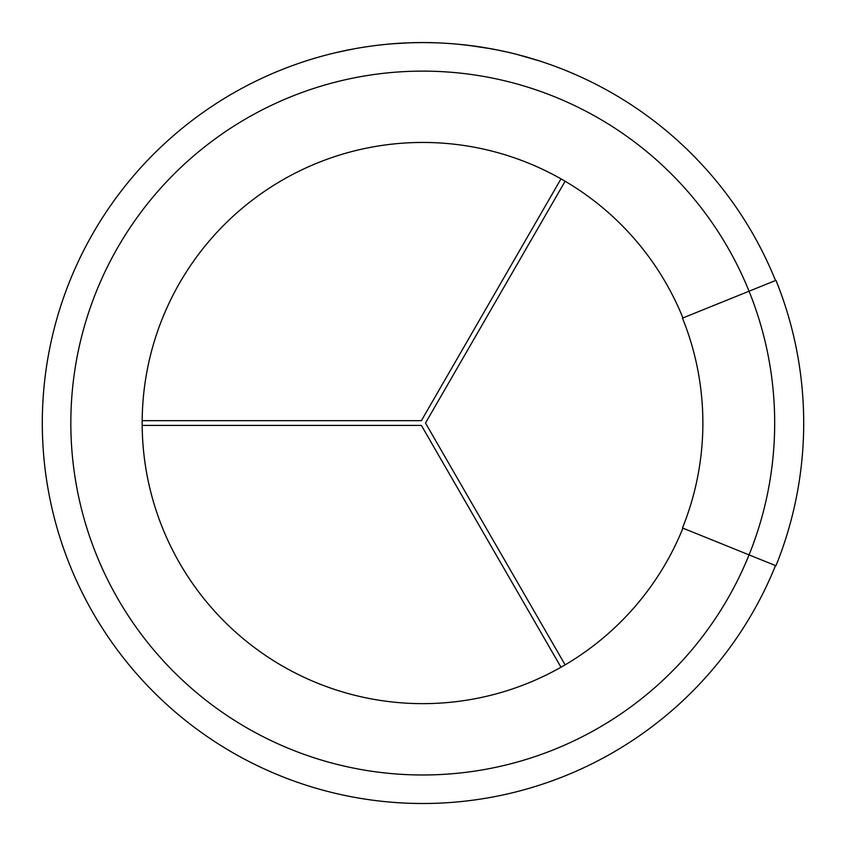 <?xml version="1.0" encoding="UTF-8"?>
<svg xmlns="http://www.w3.org/2000/svg" width="846" height="846" viewBox="0 0 846 846"><rect width="100%" height="100%" fill="white"/><g stroke="black" fill="none" stroke-linecap="round" stroke-linejoin="round"><path stroke-width="1.27" d="M369.935 46.266L370.506 46.192M365.303 46.953L364.425 47.09M354.781 48.708A380.467 380.467 0 0 1 355.468 48.582L357.128 48.285M410.596 42.776L410.574 42.776A380.467 380.467 0 0 1 411.875 42.744L423.539 42.543M410.511 42.786L409.845 42.755M418.781 42.554L424.1 42.586M437.71 42.882L434.855 42.734L437.71 42.882A380.467 380.467 0 0 1 457.274 44.151L472.586 45.864M535.465 59.664L534.566 59.379A380.467 380.467 0 0 1 535.465 59.664A380.467 380.467 0 0 1 775.518 280.523A380.467 380.467 0 0 0 192.031 120.534A380.467 380.467 0 0 0 192.031 725.561A380.467 380.467 0 0 0 775.518 565.572A380.467 380.467 0 0 1 133.901 670.656A380.467 380.467 0 0 1 335.851 52.642L346.5 50.305M515.542 54.07L509.44 52.547L515.542 54.07M335.851 52.642L353.258 48.994A380.467 380.467 0 0 1 354.611 48.74M358.968 47.968A380.467 380.467 0 0 1 358.99 47.968A380.467 380.467 0 0 1 359.857 47.82M424.597 42.586A380.467 380.467 0 0 1 427.272 42.617L434.971 42.786M432.084 42.702L427.6 42.617M432.454 42.712L428.213 42.628M394.088 43.664L388.43 44.14L394.088 43.664M379.463 45.06L388.43 44.087M405.625 42.977L398.646 43.347M393.95 43.632L408.142 42.871L393.305 43.728M423.994 42.586L426.426 42.554M398.223 43.326L397.197 43.4M376.925 45.356L373.71 45.758L376.925 45.314M374.641 45.589L376.629 45.346L374.641 45.642M353.258 48.994L345.75 50.411M560.993 178.866L421.393 420.674L142.181 420.674M565.117 664.85L425.506 423.053L565.117 181.245M775.962 565.752A380.943 380.943 0 0 0 775.962 280.343L682.479 318.117A280.111 280.111 0 0 1 682.479 527.978L749.059 554.881A351.925 351.925 0 0 0 209.332 143.228A351.925 351.925 0 0 0 209.332 702.878A351.925 351.925 0 0 0 749.059 554.881L775.962 565.752A380.943 380.943 0 0 0 775.962 280.343A380.943 380.943 0 0 1 775.962 565.752A380.943 380.943 0 0 0 775.962 280.343M682.923 528.158A280.586 280.586 0 0 1 252.594 646.154A280.586 280.586 0 0 1 252.594 199.942A280.586 280.586 0 0 1 682.923 317.937M142.181 425.422L421.393 425.422L560.993 667.23M478.328 46.615L483.225 47.376M471.92 45.726L478.931 46.71M461.937 44.605L465.321 44.923M524.309 56.344L532.472 58.744M482.537 47.26L501.033 50.675M515.542 54.017L541.144 61.42M466.897 45.102L492.901 49.057L509.44 52.547M516.187 54.186L516.917 54.419M506.923 52.008L509.345 52.515M427.272 42.617L435.193 42.744M428.213 42.575L432.454 42.66M427.6 42.564L432.084 42.649M435.806 42.765L436.515 42.786M413.821 42.638L416.454 42.638M416.243 42.596L420.346 42.543M401.237 43.146L402.04 43.104M408.142 42.818L408.935 42.786M404.346 42.987L403.732 43.019M398.646 43.305L405.625 42.924M411.991 42.691L413.43 42.649M416.592 42.586L421.953 42.543M386.643 44.256L389.16 44.024M391.571 43.823L393.009 43.706M394.585 43.58L396.14 43.474M398.159 43.336L399.534 43.252L398.159 43.336M378.268 45.145L377.263 45.272L378.268 45.198M383.999 44.521L382.995 44.627M364.425 47.038L365.303 46.9"/></g></svg>
